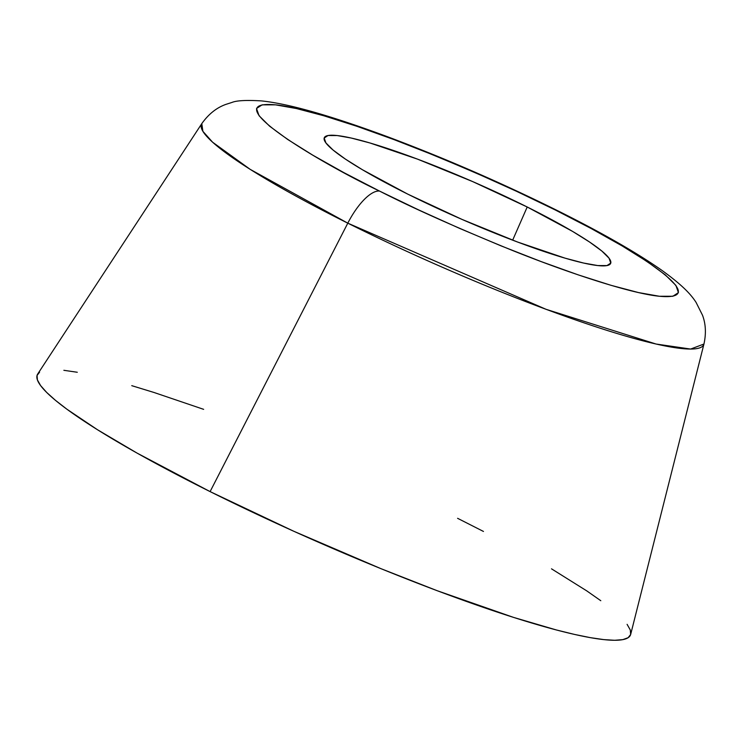 <?xml version="1.0" encoding="UTF-8"?>
<svg xmlns="http://www.w3.org/2000/svg" width="741" height="741" viewBox="0 0 741 741"><rect width="100%" height="100%" fill="white"/><g stroke="black" fill="none" stroke-linecap="round" stroke-linejoin="round"><path stroke-width="1.11" d="M39.56 372.223L37.05 375.446L37.402 379.911L40.607 385.579L46.637 392.397L55.436 400.307L66.912 409.217L97.442 429.706L137.057 453.094L210.101 491.607A323.882 40.32 23.7 0 0 630.693 634.342L703.95 344.028A274.263 34.142 -156.3 0 1 347.798 223.161L210.101 491.607L293.806 531.269L380.967 568.671L437.264 590.734L513.633 617.42L556.306 629.943L574.525 634.426L590.42 637.658L603.85 639.613L614.678 640.28L622.801 639.631L628.146 637.695L630.656 634.472L630.304 630.007L627.099 624.339M527.212 206.998L512.661 240.167L527.212 206.998L472.786 181.638L417.554 159.148L369.916 142.967L351.29 138.058L337.136 135.547L327.985 135.538L324.197 138.03L325.91 142.92L333.07 150.034L345.389 159.083L362.405 169.726L407.735 194.114A156.351 19.461 -156.3 0 1 324.308 137.706A156.351 19.461 -156.3 0 1 527.212 206.998A156.351 19.461 -156.3 0 1 610.649 263.407A156.351 19.461 -156.3 0 1 407.735 194.114L462.162 219.475L517.403 241.964L565.04 258.146L583.658 263.055L597.82 265.565L606.972 265.574L610.76 263.083L609.046 258.192L601.887 251.079L589.567 242.029L572.552 231.387L527.212 206.998M347.798 223.161L546.015 309.293L656.091 344.037L690.631 349.057L703.95 344.028C706.256 333.552 705.775 323.956 702.524 315.249L696.095 302.43C690.751 294.075 681.942 284.803 661.611 270.15C636.324 252.459 601.636 232.628 557.547 210.657C501.629 182.916 445.035 158.305 387.765 136.826C330.616 115.624 288.49 103.657 261.36 100.896C246.392 100.007 236.601 100.517 231.979 102.434L225.94 104.37C216.613 107.677 208.564 114.086 201.802 123.608L202.877 131.305L212.611 142.216L250.199 169.365L347.798 223.161A44.673 16.246 -63.5 0 1 379.522 191.067A44.673 16.246 116.5 0 0 347.798 223.161A274.263 34.142 -156.3 0 1 201.802 123.608L37.689 374.038A323.882 40.32 23.7 0 0 210.101 491.607L347.798 223.161M559.325 212A44.673 16.246 116.5 0 0 557.667 210.722A44.673 16.246 116.5 0 0 555.426 210.046C615.095 238.426 721.854 301.985 659.379 296.261C630.276 293.417 566.958 272.392 512.253 250.384C455.947 227.348 411.709 207.573 379.522 191.067C319.862 162.687 213.093 99.137 275.578 104.852C304.671 107.695 367.99 128.721 422.694 150.729C479.001 173.764 523.248 193.54 555.426 210.046A44.673 16.246 -63.5 0 1 557.667 210.722A44.673 16.246 -63.5 0 1 559.325 212M379.522 191.067L343.778 172.579L312.785 155.165L287.73 139.493L269.594 126.174L259.054 115.707L256.525 108.501L262.11 104.842L275.578 104.852L296.419 108.538L323.845 115.772L356.782 126.257L393.971 139.595L433.994 155.277L475.296 172.699L516.301 191.197L555.426 210.046L591.179 228.534L622.171 245.947L647.217 261.619L665.362 274.939L675.903 285.405L678.423 292.612L672.847 296.27L659.379 296.261L638.529 292.575L611.112 285.341L578.175 274.855L540.976 261.517L500.962 245.836L459.661 228.413L418.656 209.916L379.522 191.067M600.794 600.71L586.752 590.873L551.508 568.829M483.465 531.445L457.595 518.311M203.645 409.338L154.072 392.498L131.759 385.663M77.286 372.26L63.856 370.305"/></g></svg>
